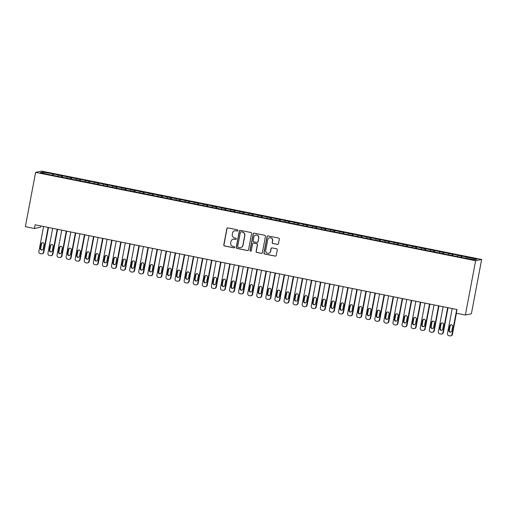 <?xml version="1.0" encoding="UTF-8"?>
<svg xmlns="http://www.w3.org/2000/svg" width="507" height="507" viewBox="0 0 507 507"><rect width="100%" height="100%" fill="white"/><g stroke="black" fill="none" stroke-linecap="round" stroke-linejoin="round"><path stroke-width="0.76" d="M237.897 230.539A0.646 0.634 -101.9 0 0 237.396 229.785L227.922 227.884A0.919 0.906 -101.9 0 0 226.863 228.606L223.79 244.862A0.919 0.906 -101.9 0 0 224.512 245.946L233.981 247.847A0.646 0.634 -101.9 0 0 234.722 247.34A0.646 0.634 -101.9 0 0 234.221 246.586L232.992 246.339A2.947 2.903 -101.9 0 1 230.685 242.872L230.945 241.522A2.947 2.903 -101.9 0 1 234.342 239.203L235.565 239.45A0.646 0.634 -101.9 0 0 236.313 238.943A0.646 0.634 -101.9 0 0 235.806 238.182L234.583 237.935A2.947 2.903 -101.9 0 1 232.276 234.475L232.529 233.119A2.947 2.903 -101.9 0 1 235.926 230.799L237.156 231.046A0.646 0.634 -101.9 0 0 237.897 230.539M277.392 244.425A0.919 0.906 -101.9 0 0 278.451 243.702L279.313 239.139A0.919 0.906 -101.9 0 0 278.59 238.056L268.076 235.945A0.919 0.906 -101.9 0 0 267.012 236.668L263.944 252.93A0.919 0.906 -101.9 0 0 264.66 254.007L275.181 256.124A0.919 0.906 -101.9 0 0 276.239 255.395L277.285 249.888A0.919 0.906 -101.9 0 0 276.562 248.804L272.063 247.904A0.919 0.906 -101.9 0 0 270.998 248.626L270.485 251.358A2.465 2.427 -101.9 0 1 268.602 253.291A2.465 2.427 -101.9 0 1 265.712 250.401L267.734 239.697A2.465 2.427 -101.9 0 1 269.616 237.764A2.465 2.427 -101.9 0 1 272.506 240.654L272.17 242.441A0.919 0.906 -101.9 0 0 272.886 243.518L277.551 244.393A0.919 0.906 -101.9 0 0 277.83 244.399M465.375 315.024L475.629 260.731L481.65 259.47L471.39 313.757L465.375 315.024L456.294 313.199L456.991 309.517L35.129 224.81L34.432 228.486L40.446 227.225L40.693 225.926M34.432 228.486L25.35 226.667L35.61 172.374L475.629 260.731M251.592 233.575A0.919 0.906 -101.9 0 0 250.876 232.491L240.356 230.381A0.919 0.906 -101.9 0 0 239.298 231.103L236.224 247.359A0.919 0.906 -101.9 0 0 236.946 248.443L247.46 250.553A0.919 0.906 -101.9 0 0 248.525 249.831L251.592 233.575M254.216 233.163L264.73 235.273A0.919 0.906 -101.9 0 1 265.453 236.357L262.379 252.613A0.919 0.906 -101.9 0 1 261.32 253.335L256.821 252.435A0.919 0.906 -101.9 0 1 256.098 251.352L257.347 244.761A0.919 0.906 -101.9 0 0 256.624 243.677L253.639 243.075A0.919 0.906 -101.9 0 0 252.575 243.804L251.282 250.667A0.646 0.634 -101.9 0 1 250.788 251.174A0.646 0.634 -101.9 0 1 250.033 250.414L253.151 233.885A0.919 0.906 -101.9 0 1 254.216 233.163M481.65 259.47L41.625 171.106L35.61 172.374M53.159 175.409L53.431 173.964L42.867 172.076L40.364 172.608L49.775 174.731L463.829 257.879L474.394 259.761L476.897 259.235L466.909 257.226L466.567 258.19M53.431 173.964L61.936 175.91L61.518 177.089M62.241 177.235L62.513 175.783L61.936 175.91M62.513 175.783L71.018 177.729L70.6 178.914M71.316 179.06L71.595 177.608L71.018 177.729M71.595 177.608L80.093 179.554L79.675 180.739M80.398 180.885L80.67 179.434L80.093 179.554M80.67 179.434L89.175 181.379L88.757 182.558M89.479 182.704L89.752 181.259L89.175 181.379M89.752 181.259L98.257 183.198L97.838 184.383M98.561 184.529L98.833 183.078L98.257 183.198M98.833 183.078L107.338 185.023L106.92 186.208M107.642 186.354L107.915 184.903L107.338 185.023M107.915 184.903L116.414 186.849L116.002 188.034M116.718 188.173L116.997 186.728L116.414 186.849M116.997 186.728L125.495 188.674L125.077 189.852M125.799 189.998L126.072 188.547L125.495 188.674M126.072 188.547L134.577 190.493L134.159 191.678M134.881 191.823L135.154 190.372L134.577 190.493M135.154 190.372L143.658 192.318L143.24 193.503M143.963 193.649L144.235 192.197L143.658 192.318M144.235 192.197L152.734 194.143L152.322 195.322M153.038 195.468L153.317 194.023L152.734 194.143M153.317 194.023L161.815 195.962L161.397 197.147M162.12 197.293L162.392 195.841L161.815 195.962M162.392 195.841L170.897 197.787L170.479 198.972M171.201 199.118L171.474 197.667L170.897 197.787M171.474 197.667L179.979 199.612L179.56 200.797M180.283 200.937L180.555 199.492L179.979 199.612M180.555 199.492L189.054 201.437L188.642 202.616M189.358 202.762L189.637 201.311L189.054 201.437M189.637 201.311L198.136 203.256L197.717 204.441M198.44 204.587L198.712 203.136L198.136 203.256M198.712 203.136L207.217 205.082L206.799 206.267M207.521 206.412L207.794 204.961L207.217 205.082M207.794 204.961L216.299 206.907L215.881 208.085M216.603 208.231L216.876 206.78L216.299 206.907M216.876 206.78L225.381 208.726L224.962 209.911M225.678 210.056L225.957 208.605L225.381 208.726M225.957 208.605L234.456 210.551L234.038 211.736M234.76 211.882L235.033 210.43L234.456 210.551M235.033 210.43L243.537 212.376L243.119 213.561M243.842 213.701L244.114 212.256L243.537 212.376M244.114 212.256L252.619 214.195L252.201 215.38M252.923 215.526L253.196 214.074L252.619 214.195M253.196 214.074L261.701 216.02L261.282 217.205M261.999 217.351L262.277 215.9L261.701 216.02M262.277 215.9L270.776 217.845L270.358 219.03M271.08 219.17L271.353 217.725L270.776 217.845M271.353 217.725L279.858 219.67L279.439 220.849M280.162 220.995L280.434 219.544L279.858 219.67M280.434 219.544L288.939 221.489L288.521 222.674M289.243 222.82L289.516 221.369L288.939 221.489M289.516 221.369L298.021 223.314L297.603 224.5M298.319 224.645L298.598 223.194L298.021 223.314M298.598 223.194L307.096 225.14L306.684 226.318M307.4 226.464L307.673 225.019L307.096 225.14M307.673 225.019L316.178 226.959L315.76 228.144M316.482 228.289L316.755 226.838L316.178 226.959M316.755 226.838L325.26 228.784L324.841 229.969M325.564 230.115L325.836 228.663L325.26 228.784M325.836 228.663L334.341 230.609L333.923 231.794M334.645 231.933L334.918 230.489L334.341 230.609M334.918 230.489L343.416 232.434L343.005 233.613M343.721 233.759L344 232.307L343.416 232.434M344 232.307L352.498 234.253L352.08 235.438M352.802 235.584L353.075 234.133L352.498 234.253M353.075 234.133L361.58 236.078L361.161 237.263M361.884 237.409L362.156 235.958L361.58 236.078M362.156 235.958L370.661 237.903L370.243 239.082M370.966 239.228L371.238 237.783L370.661 237.903M371.238 237.783L379.737 239.722L379.325 240.907M380.041 241.053L380.32 239.602L379.737 239.722M380.32 239.602L388.818 241.547L388.4 242.733M389.123 242.878L389.395 241.427L388.818 241.547M389.395 241.427L397.9 243.373L397.482 244.558M398.204 244.697L398.477 243.252L397.9 243.373M398.477 243.252L406.982 245.198L406.563 246.377M407.286 246.522L407.558 245.071L406.982 245.198M407.558 245.071L416.057 247.017L415.645 248.202M416.361 248.348L416.64 246.896L416.057 247.017M416.64 246.896L425.139 248.842L424.72 250.027M425.443 250.173L425.715 248.722L425.139 248.842M425.715 248.722L434.22 250.667L433.802 251.846M434.524 251.992L434.797 250.54L434.22 250.667M434.797 250.54L443.302 252.486L442.884 253.671M443.606 253.817L443.879 252.366L443.302 252.486M443.879 252.366L452.383 254.311L451.965 255.496M452.681 255.642L452.96 254.191L452.383 254.311M452.96 254.191L461.459 256.136L461.04 257.315M461.763 257.461L462.035 256.016L461.459 256.136M462.035 256.016L466.909 257.226M457.827 255.408L457.491 256.365M448.746 253.582L448.41 254.546M439.67 251.757L439.328 252.72M430.589 249.938L430.247 250.895M421.507 248.113L421.171 249.076M412.425 246.288L412.09 247.251M403.35 244.463L403.008 245.426M394.269 242.644L393.926 243.601M385.187 240.819L384.851 241.782M376.105 238.993L375.769 239.957M367.03 237.175L366.688 238.132M357.948 235.349L357.606 236.313M348.867 233.524L348.531 234.488M339.785 231.699L339.449 232.662M330.71 229.88L330.368 230.843M321.628 228.055L321.286 229.018M312.546 226.23L312.204 227.193M303.465 224.411L303.129 225.368M294.383 222.586L294.047 223.549M285.308 220.76L284.966 221.724M276.226 218.942L275.884 219.899M267.145 217.116L266.809 218.08M258.063 215.291L257.727 216.255M248.988 213.466L248.645 214.429M239.906 211.647L239.564 212.604M230.824 209.822L230.489 210.785M221.743 207.997L221.407 208.96M212.667 206.178L212.325 207.135M203.586 204.353L203.244 205.316M194.504 202.527L194.168 203.491M185.423 200.702L185.087 201.666M176.347 198.883L176.005 199.84M167.266 197.058L166.923 198.022M158.184 195.233L157.848 196.196M149.102 193.414L148.766 194.371M140.027 191.589L139.685 192.552M130.945 189.764L130.603 190.727M121.864 187.939L121.528 188.902M112.782 186.12L112.446 187.083M103.707 184.295L103.365 185.258M94.625 182.469L94.283 183.433M85.544 180.65L85.201 181.607M76.462 178.825L76.126 179.789M67.38 177L67.044 177.963M58.305 175.181L57.963 176.138M42.867 172.076L43.444 173.223M52.855 174.085L52.436 175.27M237.485 231.027A0.646 0.634 -101.9 0 1 237.314 231.015L236.091 230.767A2.947 2.903 -101.9 0 0 234.937 230.774L234.779 230.805M233.188 239.209L233.353 239.171A2.947 2.903 -101.9 0 1 234.507 239.165L235.73 239.412A0.646 0.634 -101.9 0 0 235.901 239.424M227.643 227.871A0.919 0.906 -101.9 0 0 227.022 228.575L223.955 244.83A0.919 0.906 -101.9 0 0 224.671 245.914L234.145 247.815A0.646 0.634 -101.9 0 0 234.31 247.822M240.077 230.368A0.919 0.906 -101.9 0 0 239.456 231.072L236.382 247.327A0.919 0.906 -101.9 0 0 237.105 248.411L247.625 250.521A0.919 0.906 -101.9 0 0 247.904 250.534M241.098 231.838A0.646 0.634 -101.9 0 0 240.356 232.345L237.656 246.617A0.646 0.634 -101.9 0 0 238.163 247.378L239.456 247.638A2.947 2.903 -101.9 0 0 242.853 245.318L244.697 235.565A2.947 2.903 -101.9 0 0 242.39 232.098L241.262 231.807A0.646 0.634 -101.9 0 0 241.009 231.807L240.844 231.838M240.61 247.631L240.768 247.593A2.947 2.903 -101.9 0 0 243.018 245.28L242.853 245.318M241.262 231.807L242.555 232.067A2.947 2.903 -101.9 0 1 244.862 235.527L243.018 245.28M253.278 243.081L253.443 243.043A0.919 0.906 -101.9 0 1 253.798 243.043L256.789 243.639A0.919 0.906 -101.9 0 1 257.505 244.723L256.263 251.32A0.919 0.906 -101.9 0 0 256.979 252.397L261.485 253.304A0.919 0.906 -101.9 0 0 261.758 253.316M253.937 233.15A0.919 0.906 -101.9 0 0 253.316 233.854L250.192 250.382A0.646 0.634 -101.9 0 0 250.87 251.149M258.64 237.916A2.465 2.427 -101.9 0 0 255.743 235.026A2.465 2.427 -101.9 0 0 253.868 236.959L253.158 240.73A0.919 0.906 -101.9 0 0 253.874 241.814L256.865 242.409A0.919 0.906 -101.9 0 0 257.924 241.687L258.798 237.884A2.465 2.427 -101.9 0 0 255.908 234.995L255.743 235.026M257.22 242.409L257.385 242.378A0.919 0.906 -101.9 0 0 258.088 241.655L257.924 241.687M258.798 237.884L258.088 241.655M269.616 237.764L269.775 237.732A2.465 2.427 -101.9 0 1 272.665 240.622L272.329 242.403A0.919 0.906 -101.9 0 0 273.051 243.487L277.551 244.393M268.602 253.291L268.767 253.259A2.465 2.427 -101.9 0 0 270.643 251.326L270.485 251.358M271.784 247.891A0.919 0.906 -101.9 0 0 271.163 248.588L270.643 251.326M267.797 235.932A0.919 0.906 -101.9 0 0 267.176 236.636L264.103 252.892A0.919 0.906 -101.9 0 0 264.825 253.975L275.339 256.086A0.919 0.906 -101.9 0 0 275.618 256.098M48.127 227.415L43.412 252.366A1.876 1.851 -101.9 0 1 41.244 253.842L40.338 253.658A1.876 1.851 -101.9 0 1 38.874 251.453L43.583 226.509M48.501 227.491L43.817 252.283A1.876 1.851 78.1 0 1 42.385 253.754L41.98 253.836M42.499 242.682A1.502 1.477 -101.9 0 0 41.555 243.804L40.718 248.221A1.502 1.477 -101.9 0 0 42.277 250.008M43.222 248.886L44.052 244.475A1.502 1.477 -101.9 0 0 42.29 242.714A1.502 1.477 -101.9 0 0 41.149 243.886L40.313 248.303A1.502 1.477 -101.9 0 0 42.075 250.065A1.502 1.477 -101.9 0 0 43.222 248.886M57.202 229.24L52.494 254.191A1.876 1.851 -101.9 0 1 50.326 255.667L49.42 255.484A1.876 1.851 -101.9 0 1 47.95 253.278L52.665 228.327M57.583 229.316L52.899 254.102A1.876 1.851 78.1 0 1 51.467 255.579L51.061 255.661M51.581 244.507A1.502 1.477 -101.9 0 0 50.637 245.629L49.8 250.046A1.502 1.477 -101.9 0 0 51.359 251.833M52.297 250.712L53.134 246.294A1.502 1.477 -101.9 0 0 51.372 244.532A1.502 1.477 -101.9 0 0 50.231 245.711L49.394 250.128A1.502 1.477 -101.9 0 0 51.156 251.89A1.502 1.477 -101.9 0 0 52.297 250.712M66.284 231.065L61.569 256.016A1.876 1.851 -101.9 0 1 59.408 257.486L58.501 257.309A1.876 1.851 -101.9 0 1 57.031 255.103L61.746 230.153M66.664 231.141L61.981 255.927A1.876 1.851 78.1 0 1 60.548 257.398L60.143 257.486M60.656 246.332A1.502 1.477 -101.9 0 0 59.718 247.448L58.882 251.865A1.502 1.477 -101.9 0 0 60.434 253.658M61.379 252.537L62.215 248.119A1.502 1.477 -101.9 0 0 60.453 246.358A1.502 1.477 -101.9 0 0 59.306 247.536L58.476 251.954A1.502 1.477 -101.9 0 0 60.238 253.715A1.502 1.477 -101.9 0 0 61.379 252.537M75.366 232.89L70.65 257.835A1.876 1.851 -101.9 0 1 68.489 259.311L67.577 259.128A1.876 1.851 -101.9 0 1 66.113 256.922L70.828 231.978M75.739 232.96L71.056 257.752A1.876 1.851 78.1 0 1 69.63 259.223L69.225 259.311M69.738 248.151A1.502 1.477 -101.9 0 0 68.794 249.273L67.963 253.69A1.502 1.477 -101.9 0 0 69.516 255.477M70.46 254.362L71.297 249.945A1.502 1.477 -101.9 0 0 69.535 248.183A1.502 1.477 -101.9 0 0 68.388 249.362L67.558 253.779A1.502 1.477 -101.9 0 0 69.32 255.534A1.502 1.477 -101.9 0 0 70.46 254.362M84.447 234.709L79.732 259.66A1.876 1.851 -101.9 0 1 77.571 261.137L76.658 260.953A1.876 1.851 -101.9 0 1 75.194 258.747L79.903 233.797M84.821 234.785L80.138 259.571A1.876 1.851 78.1 0 1 78.712 261.048L78.3 261.13M78.819 249.976A1.502 1.477 -101.9 0 0 77.875 251.098L77.039 255.515A1.502 1.477 -101.9 0 0 78.598 257.303M79.542 256.181L80.372 251.764A1.502 1.477 -101.9 0 0 78.61 250.002A1.502 1.477 -101.9 0 0 77.47 251.18L76.633 255.598A1.502 1.477 -101.9 0 0 78.395 257.36A1.502 1.477 -101.9 0 0 79.542 256.181M93.529 236.535L88.814 261.485A1.876 1.851 -101.9 0 1 86.646 262.956L85.74 262.778A1.876 1.851 -101.9 0 1 84.27 260.573L88.985 235.622M93.903 236.611L89.219 261.397A1.876 1.851 78.1 0 1 87.787 262.873L87.381 262.956M87.901 251.802A1.502 1.477 -101.9 0 0 86.957 252.923L86.12 257.334A1.502 1.477 -101.9 0 0 87.679 259.128M88.624 258.006L89.454 253.589A1.502 1.477 -101.9 0 0 87.692 251.827A1.502 1.477 -101.9 0 0 86.551 253.006L85.715 257.423A1.502 1.477 -101.9 0 0 87.477 259.185A1.502 1.477 -101.9 0 0 88.624 258.006M102.604 238.36L97.889 263.304A1.876 1.851 -101.9 0 1 95.728 264.781L94.822 264.597A1.876 1.851 -101.9 0 1 93.351 262.392L98.066 237.447M102.984 238.436L98.301 263.222A1.876 1.851 78.1 0 1 96.869 264.692L96.463 264.781M96.983 253.62A1.502 1.477 -101.9 0 0 96.038 254.742L95.202 259.159A1.502 1.477 -101.9 0 0 96.755 260.953M97.699 259.831L98.535 255.414A1.502 1.477 -101.9 0 0 96.774 253.652A1.502 1.477 -101.9 0 0 95.627 254.831L94.796 259.248A1.502 1.477 -101.9 0 0 96.558 261.01A1.502 1.477 -101.9 0 0 97.699 259.831M111.686 240.179L106.971 265.129A1.876 1.851 -101.9 0 1 104.81 266.606L103.903 266.422A1.876 1.851 -101.9 0 1 102.433 264.217L107.148 239.272M112.06 240.255L107.376 265.047A1.876 1.851 78.1 0 1 105.95 266.517L105.545 266.6M106.058 255.446A1.502 1.477 -101.9 0 0 105.114 256.567L104.284 260.985A1.502 1.477 -101.9 0 0 105.836 262.772M106.781 261.65L107.617 257.233A1.502 1.477 -101.9 0 0 105.855 255.477A1.502 1.477 -101.9 0 0 104.708 256.65L103.878 261.067A1.502 1.477 -101.9 0 0 105.64 262.829A1.502 1.477 -101.9 0 0 106.781 261.65M120.767 242.004L116.052 266.955A1.876 1.851 -101.9 0 1 113.891 268.431L112.979 268.247A1.876 1.851 -101.9 0 1 111.515 266.042L116.223 241.091M121.141 242.08L116.458 266.866A1.876 1.851 78.1 0 1 115.032 268.342L114.62 268.425M115.14 257.271A1.502 1.477 -101.9 0 0 114.195 258.393L113.359 262.81A1.502 1.477 -101.9 0 0 114.918 264.597M115.862 263.475L116.692 259.058A1.502 1.477 -101.9 0 0 114.931 257.296A1.502 1.477 -101.9 0 0 113.79 258.475L112.953 262.892A1.502 1.477 -101.9 0 0 114.715 264.654A1.502 1.477 -101.9 0 0 115.862 263.475M129.849 243.829L125.134 268.773A1.876 1.851 -101.9 0 1 122.967 270.25L122.06 270.073A1.876 1.851 -101.9 0 1 120.59 267.867L125.305 242.916M130.223 243.905L125.54 268.691A1.876 1.851 78.1 0 1 124.107 270.161L123.702 270.25M124.221 259.096A1.502 1.477 -101.9 0 0 123.277 260.211L122.441 264.629A1.502 1.477 -101.9 0 0 124 266.422M124.944 265.3L125.774 260.883A1.502 1.477 -101.9 0 0 124.012 259.121A1.502 1.477 -101.9 0 0 122.871 260.3L122.035 264.717A1.502 1.477 -101.9 0 0 123.797 266.479A1.502 1.477 -101.9 0 0 124.944 265.3M138.924 245.654L134.209 270.599A1.876 1.851 -101.9 0 1 132.048 272.075L131.142 271.891A1.876 1.851 -101.9 0 1 129.672 269.686L134.387 244.742M139.305 245.724L134.621 270.516A1.876 1.851 78.1 0 1 133.189 271.986L132.783 272.075M133.303 260.915A1.502 1.477 -101.9 0 0 132.359 262.037L131.522 266.454A1.502 1.477 -101.9 0 0 133.075 268.241M134.019 267.126L134.856 262.708A1.502 1.477 -101.9 0 0 133.094 260.947A1.502 1.477 -101.9 0 0 131.953 262.125L131.117 266.536A1.502 1.477 -101.9 0 0 132.878 268.298A1.502 1.477 -101.9 0 0 134.019 267.126M148.006 247.473L143.291 272.424A1.876 1.851 -101.9 0 1 141.13 273.9L140.224 273.717A1.876 1.851 -101.9 0 1 138.753 271.511L143.468 246.56M148.38 247.549L143.696 272.335A1.876 1.851 78.1 0 1 142.271 273.812L141.865 273.894M142.378 262.74A1.502 1.477 -101.9 0 0 141.434 263.862L140.604 268.279A1.502 1.477 -101.9 0 0 142.156 270.066M143.101 268.944L143.937 264.527A1.502 1.477 -101.9 0 0 142.175 262.765A1.502 1.477 -101.9 0 0 141.028 263.944L140.198 268.361A1.502 1.477 -101.9 0 0 141.96 270.123A1.502 1.477 -101.9 0 0 143.101 268.944M157.088 249.298L152.373 274.249A1.876 1.851 -101.9 0 1 150.211 275.719L149.299 275.542A1.876 1.851 -101.9 0 1 147.835 273.336L152.544 248.386M157.462 249.374L152.778 274.16A1.876 1.851 78.1 0 1 151.352 275.631L150.94 275.719M151.46 264.565A1.502 1.477 -101.9 0 0 150.516 265.681L149.685 270.098A1.502 1.477 -101.9 0 0 151.238 271.891M152.182 270.77L153.019 266.352A1.502 1.477 -101.9 0 0 151.257 264.591A1.502 1.477 -101.9 0 0 150.11 265.769L149.273 270.187A1.502 1.477 -101.9 0 0 151.035 271.948A1.502 1.477 -101.9 0 0 152.182 270.77M166.169 251.123L161.454 276.068A1.876 1.851 -101.9 0 1 159.287 277.544L158.38 277.361A1.876 1.851 -101.9 0 1 156.91 275.155L161.625 250.211M166.543 251.199L161.86 275.985A1.876 1.851 78.1 0 1 160.427 277.456L160.022 277.544M160.542 266.384A1.502 1.477 -101.9 0 0 159.597 267.506L158.761 271.923A1.502 1.477 -101.9 0 0 160.32 273.717M161.264 272.595L162.094 268.178A1.502 1.477 -101.9 0 0 160.332 266.416A1.502 1.477 -101.9 0 0 159.192 267.595L158.355 272.012A1.502 1.477 -101.9 0 0 160.117 273.774A1.502 1.477 -101.9 0 0 161.264 272.595M175.245 252.942L170.536 277.893A1.876 1.851 -101.9 0 1 168.368 279.37L167.462 279.186A1.876 1.851 -101.9 0 1 165.992 276.98L170.707 252.036M175.625 253.018L170.941 277.811A1.876 1.851 78.1 0 1 169.509 279.281L169.104 279.363M169.623 268.209A1.502 1.477 -101.9 0 0 168.679 269.331L167.842 273.748A1.502 1.477 -101.9 0 0 169.395 275.535M170.339 274.414L171.176 269.997A1.502 1.477 -101.9 0 0 169.414 268.235A1.502 1.477 -101.9 0 0 168.273 269.413L167.437 273.831A1.502 1.477 -101.9 0 0 169.199 275.593A1.502 1.477 -101.9 0 0 170.339 274.414M184.326 254.768L179.611 279.718A1.876 1.851 -101.9 0 1 177.45 281.195L176.544 281.011A1.876 1.851 -101.9 0 1 175.073 278.806L179.789 253.855M184.706 254.844L180.017 279.63A1.876 1.851 78.1 0 1 178.591 281.106L178.185 281.189M178.698 270.035A1.502 1.477 -101.9 0 0 177.754 271.156L176.924 275.574A1.502 1.477 -101.9 0 0 178.477 277.361M179.421 276.239L180.258 271.822A1.502 1.477 -101.9 0 0 178.496 270.06A1.502 1.477 -101.9 0 0 177.349 271.239L176.518 275.656A1.502 1.477 -101.9 0 0 178.28 277.418A1.502 1.477 -101.9 0 0 179.421 276.239M193.408 256.593L188.693 281.537A1.876 1.851 -101.9 0 1 186.532 283.014L185.619 282.836A1.876 1.851 -101.9 0 1 184.155 280.631L188.87 255.68M193.782 256.669L189.098 281.455A1.876 1.851 78.1 0 1 187.672 282.925L187.26 283.014M187.78 271.853A1.502 1.477 -101.9 0 0 186.836 272.975L186.006 277.392A1.502 1.477 -101.9 0 0 187.558 279.186M188.503 278.064L189.339 273.647A1.502 1.477 -101.9 0 0 187.577 271.885A1.502 1.477 -101.9 0 0 186.43 273.064L185.594 277.481A1.502 1.477 -101.9 0 0 187.356 279.243A1.502 1.477 -101.9 0 0 188.503 278.064M202.489 258.412L197.774 283.362A1.876 1.851 -101.9 0 1 195.607 284.839L194.701 284.655A1.876 1.851 -101.9 0 1 193.23 282.45L197.945 257.505M202.863 258.488L198.18 283.28A1.876 1.851 78.1 0 1 196.748 284.75L196.342 284.833M196.862 273.679A1.502 1.477 -101.9 0 0 195.917 274.8L195.081 279.218A1.502 1.477 -101.9 0 0 196.64 281.005M197.584 279.889L198.414 275.472A1.502 1.477 -101.9 0 0 196.653 273.71A1.502 1.477 -101.9 0 0 195.512 274.883L194.675 279.3A1.502 1.477 -101.9 0 0 196.437 281.062A1.502 1.477 -101.9 0 0 197.584 279.889M211.565 260.237L206.856 285.188A1.876 1.851 -101.9 0 1 204.689 286.664L203.782 286.48A1.876 1.851 -101.9 0 1 202.312 284.275L207.027 259.324M211.945 260.313L207.262 285.099A1.876 1.851 78.1 0 1 205.829 286.575L205.424 286.658M205.943 275.504A1.502 1.477 -101.9 0 0 204.999 276.626L204.163 281.043A1.502 1.477 -101.9 0 0 205.722 282.83M206.66 281.708L207.496 277.291A1.502 1.477 -101.9 0 0 205.734 275.529A1.502 1.477 -101.9 0 0 204.594 276.708L203.757 281.125A1.502 1.477 -101.9 0 0 205.519 282.887A1.502 1.477 -101.9 0 0 206.66 281.708M220.646 262.062L215.931 287.013A1.876 1.851 -101.9 0 1 213.77 288.483L212.864 288.306A1.876 1.851 -101.9 0 1 211.394 286.1L216.109 261.149M221.027 262.138L216.343 286.924A1.876 1.851 78.1 0 1 214.911 288.394L214.505 288.483M215.019 277.329A1.502 1.477 -101.9 0 0 214.081 278.444L213.244 282.862A1.502 1.477 -101.9 0 0 214.797 284.655M215.741 283.533L216.578 279.116A1.502 1.477 -101.9 0 0 214.816 277.354A1.502 1.477 -101.9 0 0 213.669 278.533L212.839 282.95A1.502 1.477 -101.9 0 0 214.6 284.712A1.502 1.477 -101.9 0 0 215.741 283.533M229.728 263.887L225.013 288.832A1.876 1.851 -101.9 0 1 222.852 290.308L221.939 290.124A1.876 1.851 -101.9 0 1 220.475 287.919L225.19 262.975M230.102 263.963L225.419 288.749A1.876 1.851 78.1 0 1 223.993 290.219L223.587 290.308M224.1 279.148A1.502 1.477 -101.9 0 0 223.156 280.27L222.326 284.687A1.502 1.477 -101.9 0 0 223.879 286.474M224.823 285.359L225.659 280.941A1.502 1.477 -101.9 0 0 223.898 279.18A1.502 1.477 -101.9 0 0 222.75 280.358L221.914 284.776A1.502 1.477 -101.9 0 0 223.676 286.537A1.502 1.477 -101.9 0 0 224.823 285.359M238.81 265.706L234.095 290.657A1.876 1.851 -101.9 0 1 231.927 292.133L231.021 291.95A1.876 1.851 -101.9 0 1 229.551 289.744L234.266 264.793M239.184 265.782L234.5 290.568A1.876 1.851 78.1 0 1 233.068 292.045L232.662 292.127M233.182 280.973A1.502 1.477 -101.9 0 0 232.238 282.095L231.401 286.512A1.502 1.477 -101.9 0 0 232.96 288.299M233.904 287.177L234.735 282.76A1.502 1.477 -101.9 0 0 232.973 280.998A1.502 1.477 -101.9 0 0 231.832 282.177L230.996 286.594A1.502 1.477 -101.9 0 0 232.757 288.356A1.502 1.477 -101.9 0 0 233.904 287.177M247.885 267.531L243.176 292.482A1.876 1.851 -101.9 0 1 241.009 293.959L240.103 293.775A1.876 1.851 -101.9 0 1 238.632 291.569L243.347 266.619M248.265 267.607L243.582 292.393A1.876 1.851 78.1 0 1 242.15 293.87L241.744 293.952M242.264 282.798A1.502 1.477 -101.9 0 0 241.319 283.92L240.483 288.331A1.502 1.477 -101.9 0 0 242.042 290.124M242.98 289.003L243.816 284.585A1.502 1.477 -101.9 0 0 242.054 282.824A1.502 1.477 -101.9 0 0 240.914 284.002L240.077 288.42A1.502 1.477 -101.9 0 0 241.839 290.181A1.502 1.477 -101.9 0 0 242.98 289.003M256.967 269.356L252.252 294.301A1.876 1.851 -101.9 0 1 250.09 295.777L249.184 295.594A1.876 1.851 -101.9 0 1 247.714 293.395L252.429 268.444M257.347 269.432L252.663 294.218A1.876 1.851 78.1 0 1 251.231 295.689L250.826 295.777M251.339 284.617A1.502 1.477 -101.9 0 0 250.401 285.739L249.564 290.156A1.502 1.477 -101.9 0 0 251.117 291.95M252.061 290.828L252.898 286.411A1.502 1.477 -101.9 0 0 251.136 284.649A1.502 1.477 -101.9 0 0 249.989 285.828L249.159 290.245A1.502 1.477 -101.9 0 0 250.921 292.007A1.502 1.477 -101.9 0 0 252.061 290.828M266.048 271.175L261.333 296.126A1.876 1.851 -101.9 0 1 259.172 297.603L258.259 297.419A1.876 1.851 -101.9 0 1 256.796 295.213L261.511 270.269M266.422 271.251L261.739 296.044A1.876 1.851 78.1 0 1 260.313 297.514L259.907 297.596M260.421 286.442A1.502 1.477 -101.9 0 0 259.476 287.564L258.646 291.981A1.502 1.477 -101.9 0 0 260.199 293.768M261.143 292.647L261.98 288.236A1.502 1.477 -101.9 0 0 260.218 286.474A1.502 1.477 -101.9 0 0 259.071 287.646L258.234 292.064A1.502 1.477 -101.9 0 0 259.996 293.826A1.502 1.477 -101.9 0 0 261.143 292.647M275.13 273L270.415 297.951A1.876 1.851 -101.9 0 1 268.247 299.428L267.341 299.244A1.876 1.851 -101.9 0 1 265.877 297.039L270.586 272.088M275.504 273.077L270.82 297.863A1.876 1.851 78.1 0 1 269.388 299.339L268.983 299.422M269.502 288.268A1.502 1.477 -101.9 0 0 268.558 289.389L267.721 293.807A1.502 1.477 -101.9 0 0 269.28 295.594M270.225 294.472L271.055 290.055A1.502 1.477 -101.9 0 0 269.293 288.293A1.502 1.477 -101.9 0 0 268.152 289.472L267.316 293.889A1.502 1.477 -101.9 0 0 269.078 295.651A1.502 1.477 -101.9 0 0 270.225 294.472M284.205 274.826L279.496 299.77A1.876 1.851 -101.9 0 1 277.329 301.247L276.423 301.069A1.876 1.851 -101.9 0 1 274.952 298.864L279.668 273.913M284.585 274.902L279.902 299.688A1.876 1.851 78.1 0 1 278.47 301.158L278.064 301.247M278.584 290.093A1.502 1.477 -101.9 0 0 277.64 291.208L276.803 295.625A1.502 1.477 -101.9 0 0 278.362 297.419M279.3 296.297L280.137 291.88A1.502 1.477 -101.9 0 0 278.375 290.118A1.502 1.477 -101.9 0 0 277.234 291.297L276.397 295.714A1.502 1.477 -101.9 0 0 278.159 297.476A1.502 1.477 -101.9 0 0 279.3 296.297M293.287 276.651L288.572 301.595A1.876 1.851 -101.9 0 1 286.411 303.072L285.504 302.888A1.876 1.851 -101.9 0 1 284.034 300.683L288.749 275.738M293.667 276.721L288.984 301.513A1.876 1.851 78.1 0 1 287.551 302.983L287.146 303.072M287.659 291.912A1.502 1.477 -101.9 0 0 286.721 293.033L285.885 297.451A1.502 1.477 -101.9 0 0 287.437 299.238M288.382 298.122L289.218 293.705A1.502 1.477 -101.9 0 0 287.456 291.943A1.502 1.477 -101.9 0 0 286.309 293.122L285.479 297.539A1.502 1.477 -101.9 0 0 287.241 299.295A1.502 1.477 -101.9 0 0 288.382 298.122M302.368 278.47L297.653 303.42A1.876 1.851 -101.9 0 1 295.492 304.897L294.58 304.713A1.876 1.851 -101.9 0 1 293.116 302.508L297.831 277.557M302.742 278.546L298.059 303.332A1.876 1.851 78.1 0 1 296.633 304.808L296.227 304.891M296.741 293.737A1.502 1.477 -101.9 0 0 295.796 294.859L294.966 299.276A1.502 1.477 -101.9 0 0 296.519 301.063M297.463 299.941L298.3 295.524A1.502 1.477 -101.9 0 0 296.538 293.762A1.502 1.477 -101.9 0 0 295.391 294.941L294.561 299.358A1.502 1.477 -101.9 0 0 296.322 301.12A1.502 1.477 -101.9 0 0 297.463 299.941M311.45 280.295L306.735 305.246A1.876 1.851 -101.9 0 1 304.574 306.716L303.661 306.539A1.876 1.851 -101.9 0 1 302.197 304.333L306.906 279.382M311.824 280.371L307.141 305.157A1.876 1.851 78.1 0 1 305.715 306.627L305.303 306.716M305.822 295.562A1.502 1.477 -101.9 0 0 304.878 296.677L304.042 301.095A1.502 1.477 -101.9 0 0 305.601 302.888M306.545 301.766L307.375 297.349A1.502 1.477 -101.9 0 0 305.613 295.587A1.502 1.477 -101.9 0 0 304.473 296.766L303.636 301.183A1.502 1.477 -101.9 0 0 305.398 302.945A1.502 1.477 -101.9 0 0 306.545 301.766M320.532 282.12L315.817 307.065A1.876 1.851 -101.9 0 1 313.649 308.541L312.743 308.357A1.876 1.851 -101.9 0 1 311.273 306.152L315.988 281.208M320.906 282.196L316.222 306.982A1.876 1.851 78.1 0 1 314.79 308.452L314.384 308.541M314.904 297.381A1.502 1.477 -101.9 0 0 313.96 298.503L313.123 302.92A1.502 1.477 -101.9 0 0 314.682 304.713M315.627 303.592L316.457 299.174A1.502 1.477 -101.9 0 0 314.695 297.413A1.502 1.477 -101.9 0 0 313.554 298.591L312.718 303.009A1.502 1.477 -101.9 0 0 314.479 304.77A1.502 1.477 -101.9 0 0 315.627 303.592M329.607 283.939L324.892 308.89A1.876 1.851 -101.9 0 1 322.731 310.366L321.825 310.183A1.876 1.851 -101.9 0 1 320.354 307.977L325.069 283.033M329.987 284.015L325.304 308.807A1.876 1.851 78.1 0 1 323.872 310.278L323.466 310.36M323.986 299.206A1.502 1.477 -101.9 0 0 323.041 300.328L322.205 304.745A1.502 1.477 -101.9 0 0 323.758 306.532M324.702 305.41L325.538 300.993A1.502 1.477 -101.9 0 0 323.777 299.238A1.502 1.477 -101.9 0 0 322.629 300.41L321.799 304.827A1.502 1.477 -101.9 0 0 323.561 306.589A1.502 1.477 -101.9 0 0 324.702 305.41M338.689 285.764L333.974 310.715A1.876 1.851 -101.9 0 1 331.812 312.192L330.906 312.008A1.876 1.851 -101.9 0 1 329.436 309.802L334.151 284.852M339.063 285.84L334.379 310.626A1.876 1.851 78.1 0 1 332.953 312.103L332.548 312.185M333.061 301.031A1.502 1.477 -101.9 0 0 332.117 302.153L331.286 306.57A1.502 1.477 -101.9 0 0 332.839 308.357M333.783 307.236L334.62 302.818A1.502 1.477 -101.9 0 0 332.858 301.057A1.502 1.477 -101.9 0 0 331.711 302.235L330.881 306.653A1.502 1.477 -101.9 0 0 332.643 308.414A1.502 1.477 -101.9 0 0 333.783 307.236M347.77 287.589L343.055 312.534A1.876 1.851 -101.9 0 1 340.894 314.01L339.982 313.833A1.876 1.851 -101.9 0 1 338.518 311.628L343.226 286.677M348.144 287.665L343.461 312.451A1.876 1.851 78.1 0 1 342.035 313.922L341.623 314.01M342.143 302.85A1.502 1.477 -101.9 0 0 341.198 303.972L340.362 308.389A1.502 1.477 -101.9 0 0 341.921 310.183M342.865 309.061L343.695 304.644A1.502 1.477 -101.9 0 0 341.933 302.882A1.502 1.477 -101.9 0 0 340.793 304.061L339.956 308.478A1.502 1.477 -101.9 0 0 341.718 310.24A1.502 1.477 -101.9 0 0 342.865 309.061M356.852 289.415L352.137 314.359A1.876 1.851 -101.9 0 1 349.969 315.836L349.063 315.652A1.876 1.851 -101.9 0 1 347.593 313.446L352.308 288.502M357.226 289.484L352.542 314.277A1.876 1.851 78.1 0 1 351.11 315.747L350.705 315.836M351.224 304.675A1.502 1.477 -101.9 0 0 350.28 305.797L349.443 310.214A1.502 1.477 -101.9 0 0 351.002 312.001M351.947 310.886L352.777 306.469A1.502 1.477 -101.9 0 0 351.015 304.707A1.502 1.477 -101.9 0 0 349.874 305.886L349.038 310.297A1.502 1.477 -101.9 0 0 350.8 312.058A1.502 1.477 -101.9 0 0 351.947 310.886M365.927 291.233L361.218 316.184A1.876 1.851 -101.9 0 1 359.051 317.661L358.145 317.477A1.876 1.851 -101.9 0 1 356.674 315.272L361.39 290.321M366.308 291.31L361.624 316.095A1.876 1.851 78.1 0 1 360.192 317.572L359.786 317.655M360.306 306.501A1.502 1.477 -101.9 0 0 359.362 307.622L358.525 312.039A1.502 1.477 -101.9 0 0 360.078 313.827M361.022 312.705L361.859 308.288A1.502 1.477 -101.9 0 0 360.097 306.526A1.502 1.477 -101.9 0 0 358.956 307.705L358.119 312.122A1.502 1.477 -101.9 0 0 359.881 313.884A1.502 1.477 -101.9 0 0 361.022 312.705M375.009 293.059L370.294 318.009A1.876 1.851 -101.9 0 1 368.133 319.48L367.226 319.302A1.876 1.851 -101.9 0 1 365.756 317.097L370.471 292.146M375.383 293.135L370.699 317.921A1.876 1.851 78.1 0 1 369.273 319.391L368.868 319.48M369.381 308.326A1.502 1.477 -101.9 0 0 368.437 309.441L367.607 313.858A1.502 1.477 -101.9 0 0 369.159 315.652M370.104 314.53L370.94 310.113A1.502 1.477 -101.9 0 0 369.178 308.351A1.502 1.477 -101.9 0 0 368.031 309.53L367.201 313.947A1.502 1.477 -101.9 0 0 368.963 315.709A1.502 1.477 -101.9 0 0 370.104 314.53M384.091 294.884L379.375 319.828A1.876 1.851 -101.9 0 1 377.214 321.305L376.302 321.121A1.876 1.851 -101.9 0 1 374.838 318.916L379.547 293.971M384.464 294.96L379.781 319.746A1.876 1.851 78.1 0 1 378.355 321.216L377.943 321.305M378.463 310.145A1.502 1.477 -101.9 0 0 377.519 311.266L376.688 315.684A1.502 1.477 -101.9 0 0 378.241 317.477M379.185 316.355L380.022 311.938A1.502 1.477 -101.9 0 0 378.26 310.176A1.502 1.477 -101.9 0 0 377.113 311.355L376.276 315.772A1.502 1.477 -101.9 0 0 378.038 317.534A1.502 1.477 -101.9 0 0 379.185 316.355M393.172 296.703L388.457 321.653A1.876 1.851 -101.9 0 1 386.29 323.13L385.383 322.946A1.876 1.851 -101.9 0 1 383.913 320.741L388.628 295.79M393.546 296.779L388.863 321.565A1.876 1.851 78.1 0 1 387.43 323.041L387.025 323.124M387.544 311.97A1.502 1.477 -101.9 0 0 386.6 313.092L385.764 317.509A1.502 1.477 -101.9 0 0 387.323 319.296M388.267 318.174L389.097 313.757A1.502 1.477 -101.9 0 0 387.335 311.995A1.502 1.477 -101.9 0 0 386.195 313.174L385.358 317.591A1.502 1.477 -101.9 0 0 387.12 319.353A1.502 1.477 -101.9 0 0 388.267 318.174M402.247 298.528L397.539 323.479A1.876 1.851 -101.9 0 1 395.371 324.955L394.465 324.772A1.876 1.851 -101.9 0 1 392.995 322.566L397.71 297.615M402.628 298.604L397.944 323.39A1.876 1.851 78.1 0 1 396.512 324.867L396.106 324.949M396.626 313.795A1.502 1.477 -101.9 0 0 395.682 314.917L394.845 319.334A1.502 1.477 -101.9 0 0 396.398 321.121M397.342 319.999L398.179 315.582A1.502 1.477 -101.9 0 0 396.417 313.82A1.502 1.477 -101.9 0 0 395.276 314.999L394.44 319.416A1.502 1.477 -101.9 0 0 396.201 321.178A1.502 1.477 -101.9 0 0 397.342 319.999M411.329 300.353L406.614 325.298A1.876 1.851 -101.9 0 1 404.453 326.774L403.547 326.59A1.876 1.851 -101.9 0 1 402.076 324.391L406.791 299.441M411.709 300.429L407.02 325.215A1.876 1.851 78.1 0 1 405.594 326.685L405.188 326.774M405.701 315.614A1.502 1.477 -101.9 0 0 404.763 316.736L403.927 321.153A1.502 1.477 -101.9 0 0 405.48 322.946M406.424 321.825L407.26 317.407A1.502 1.477 -101.9 0 0 405.499 315.646A1.502 1.477 -101.9 0 0 404.352 316.824L403.521 321.242A1.502 1.477 -101.9 0 0 405.283 323.003A1.502 1.477 -101.9 0 0 406.424 321.825M420.411 302.172L415.696 327.123A1.876 1.851 -101.9 0 1 413.535 328.599L412.622 328.416A1.876 1.851 -101.9 0 1 411.158 326.21L415.873 301.266M420.785 302.248L416.101 327.04A1.876 1.851 78.1 0 1 414.675 328.511L414.263 328.593M414.783 317.439A1.502 1.477 -101.9 0 0 413.839 318.561L413.009 322.978A1.502 1.477 -101.9 0 0 414.561 324.765M415.506 323.65L416.342 319.233A1.502 1.477 -101.9 0 0 414.58 317.471A1.502 1.477 -101.9 0 0 413.433 318.643L412.597 323.06A1.502 1.477 -101.9 0 0 414.358 324.822A1.502 1.477 -101.9 0 0 415.506 323.65M429.492 303.997L424.777 328.948A1.876 1.851 -101.9 0 1 422.61 330.425L421.704 330.241A1.876 1.851 -101.9 0 1 420.233 328.035L424.948 303.085M429.866 304.073L425.183 328.859A1.876 1.851 78.1 0 1 423.751 330.336L423.345 330.418M423.865 319.264A1.502 1.477 -101.9 0 0 422.92 320.386L422.084 324.803A1.502 1.477 -101.9 0 0 423.643 326.59M424.587 325.469L425.417 321.051A1.502 1.477 -101.9 0 0 423.656 319.29A1.502 1.477 -101.9 0 0 422.515 320.468L421.678 324.886A1.502 1.477 -101.9 0 0 423.44 326.647A1.502 1.477 -101.9 0 0 424.587 325.469M438.568 305.822L433.859 330.773A1.876 1.851 -101.9 0 1 431.691 332.243L430.785 332.066A1.876 1.851 -101.9 0 1 429.315 329.861L434.03 304.91M438.948 305.898L434.265 330.684A1.876 1.851 78.1 0 1 432.832 332.155L432.427 332.243M432.946 321.089A1.502 1.477 -101.9 0 0 432.002 322.205L431.165 326.622A1.502 1.477 -101.9 0 0 432.724 328.416M433.662 327.294L434.499 322.877A1.502 1.477 -101.9 0 0 432.737 321.115A1.502 1.477 -101.9 0 0 431.596 322.294L430.76 326.711A1.502 1.477 -101.9 0 0 432.522 328.473A1.502 1.477 -101.9 0 0 433.662 327.294M447.649 307.648L442.934 332.592A1.876 1.851 -101.9 0 1 440.773 334.069L439.867 333.885A1.876 1.851 -101.9 0 1 438.397 331.679L443.112 306.735M448.03 307.724L443.346 332.51A1.876 1.851 78.1 0 1 441.914 333.98L441.508 334.069M442.022 322.908A1.502 1.477 -101.9 0 0 441.084 324.03L440.247 328.447A1.502 1.477 -101.9 0 0 441.8 330.234M442.744 329.119L443.581 324.702A1.502 1.477 -101.9 0 0 441.819 322.94A1.502 1.477 -101.9 0 0 440.672 324.119L439.842 328.536A1.502 1.477 -101.9 0 0 441.603 330.298A1.502 1.477 -101.9 0 0 442.744 329.119M456.731 309.466L452.016 334.417A1.876 1.851 -101.9 0 1 449.855 335.894L448.942 335.71A1.876 1.851 -101.9 0 1 447.478 333.505L452.193 308.554M456.414 313.225L452.421 334.328A1.876 1.851 78.1 0 1 450.996 335.805L450.59 335.888M451.103 324.733A1.502 1.477 -101.9 0 0 450.159 325.855L449.329 330.272A1.502 1.477 -101.9 0 0 450.881 332.06M451.826 330.938L452.662 326.521A1.502 1.477 -101.9 0 0 450.9 324.759A1.502 1.477 -101.9 0 0 449.753 325.938L448.917 330.355A1.502 1.477 -101.9 0 0 450.679 332.117A1.502 1.477 -101.9 0 0 451.826 330.938M43.412 252.366L43.817 252.283M40.718 248.221L40.313 248.303M41.555 243.804L41.149 243.886M52.494 254.191L52.899 254.102M49.8 250.046L49.394 250.128M50.637 245.629L50.231 245.711M61.569 256.016L61.981 255.927M58.882 251.865L58.476 251.954M59.718 247.448L59.306 247.536M70.65 257.835L71.056 257.752M67.963 253.69L67.558 253.779M68.794 249.273L68.388 249.362M79.732 259.66L80.138 259.571M77.039 255.515L76.633 255.598M77.875 251.098L77.47 251.18M88.814 261.485L89.219 261.397M86.12 257.334L85.715 257.423M86.957 252.923L86.551 253.006M97.889 263.304L98.301 263.222M95.202 259.159L94.796 259.248M96.038 254.742L95.627 254.831M106.971 265.129L107.376 265.047M104.284 260.985L103.878 261.067M105.114 256.567L104.708 256.65M116.052 266.955L116.458 266.866M113.359 262.81L112.953 262.892M114.195 258.393L113.79 258.475M125.134 268.773L125.54 268.691M122.441 264.629L122.035 264.717M123.277 260.211L122.871 260.3M134.209 270.599L134.621 270.516M131.522 266.454L131.117 266.536M132.359 262.037L131.953 262.125M143.291 272.424L143.696 272.335M140.604 268.279L140.198 268.361M141.434 263.862L141.028 263.944M152.373 274.249L152.778 274.16M149.685 270.098L149.273 270.187M150.516 265.681L150.11 265.769M161.454 276.068L161.86 275.985M158.761 271.923L158.355 272.012M159.597 267.506L159.192 267.595M170.536 277.893L170.941 277.811M167.842 273.748L167.437 273.831M168.679 269.331L168.273 269.413M179.611 279.718L180.017 279.63M176.924 275.574L176.518 275.656M177.754 271.156L177.349 271.239M188.693 281.537L189.098 281.455M186.006 277.392L185.594 277.481M186.836 272.975L186.43 273.064M197.774 283.362L198.18 283.28M195.081 279.218L194.675 279.3M195.917 274.8L195.512 274.883M206.856 285.188L207.262 285.099M204.163 281.043L203.757 281.125M204.999 276.626L204.594 276.708M215.931 287.013L216.343 286.924M213.244 282.862L212.839 282.95M214.081 278.444L213.669 278.533M225.013 288.832L225.419 288.749M222.326 284.687L221.914 284.776M223.156 280.27L222.75 280.358M234.095 290.657L234.5 290.568M231.401 286.512L230.996 286.594M232.238 282.095L231.832 282.177M243.176 292.482L243.582 292.393M240.483 288.331L240.077 288.42M241.319 283.92L240.914 284.002M252.252 294.301L252.663 294.218M249.564 290.156L249.159 290.245M250.401 285.739L249.989 285.828M261.333 296.126L261.739 296.044M258.646 291.981L258.234 292.064M259.476 287.564L259.071 287.646M270.415 297.951L270.82 297.863M267.721 293.807L267.316 293.889M268.558 289.389L268.152 289.472M279.496 299.77L279.902 299.688M276.803 295.625L276.397 295.714M277.64 291.208L277.234 291.297M288.572 301.595L288.984 301.513M285.885 297.451L285.479 297.539M286.721 293.033L286.309 293.122M297.653 303.42L298.059 303.332M294.966 299.276L294.561 299.358M295.796 294.859L295.391 294.941M306.735 305.246L307.141 305.157M304.042 301.095L303.636 301.183M304.878 296.677L304.473 296.766M315.817 307.065L316.222 306.982M313.123 302.92L312.718 303.009M313.96 298.503L313.554 298.591M324.892 308.89L325.304 308.807M322.205 304.745L321.799 304.827M323.041 300.328L322.629 300.41M333.974 310.715L334.379 310.626M331.286 306.57L330.881 306.653M332.117 302.153L331.711 302.235M343.055 312.534L343.461 312.451M340.362 308.389L339.956 308.478M341.198 303.972L340.793 304.061M352.137 314.359L352.542 314.277M349.443 310.214L349.038 310.297M350.28 305.797L349.874 305.886M361.218 316.184L361.624 316.095M358.525 312.039L358.119 312.122M359.362 307.622L358.956 307.705M370.294 318.009L370.699 317.921M367.607 313.858L367.201 313.947M368.437 309.441L368.031 309.53M379.375 319.828L379.781 319.746M376.688 315.684L376.276 315.772M377.519 311.266L377.113 311.355M388.457 321.653L388.863 321.565M385.764 317.509L385.358 317.591M386.6 313.092L386.195 313.174M397.539 323.479L397.944 323.39M394.845 319.334L394.44 319.416M395.682 314.917L395.276 314.999M406.614 325.298L407.02 325.215M403.927 321.153L403.521 321.242M404.763 316.736L404.352 316.824M415.696 327.123L416.101 327.04M413.009 322.978L412.597 323.06M413.839 318.561L413.433 318.643M424.777 328.948L425.183 328.859M422.084 324.803L421.678 324.886M422.92 320.386L422.515 320.468M433.859 330.773L434.265 330.684M431.165 326.622L430.76 326.711M432.002 322.205L431.596 322.294M442.934 332.592L443.346 332.51M440.247 328.447L439.842 328.536M441.084 324.03L440.672 324.119M452.016 334.417L452.421 334.328M449.329 330.272L448.917 330.355M450.159 325.855L449.753 325.938"/></g></svg>
